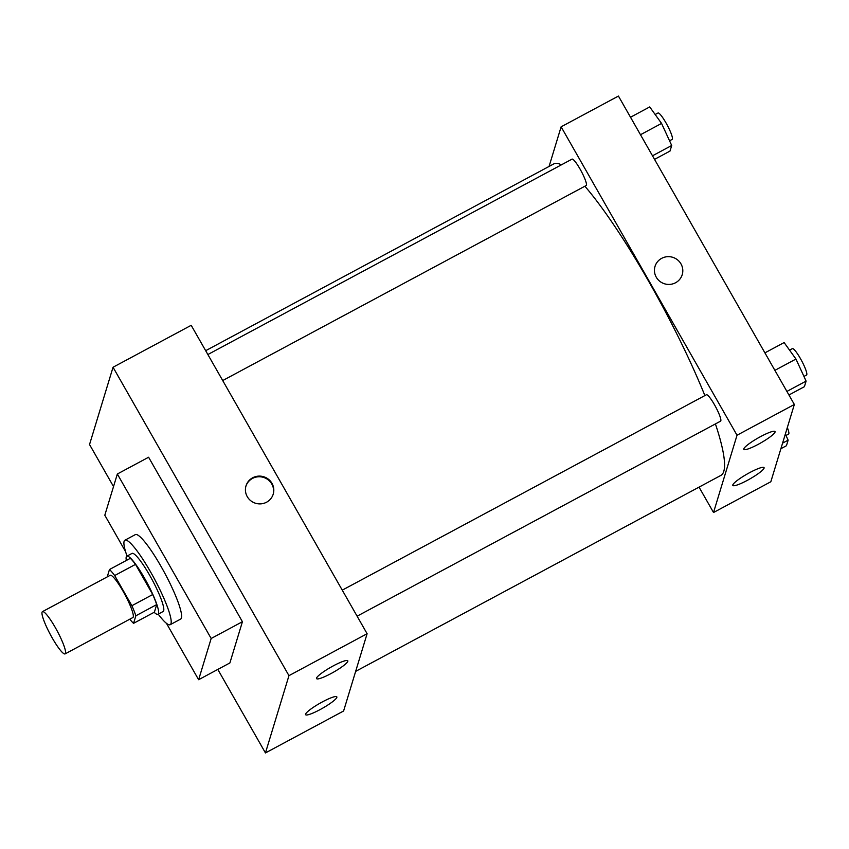 <?xml version="1.0" encoding="UTF-8"?>
<svg xmlns="http://www.w3.org/2000/svg" width="849" height="849" viewBox="0 0 849 849"><rect width="100%" height="100%" fill="white"/><g stroke="black" fill="none" stroke-linecap="round" stroke-linejoin="round"><path stroke-width="1.27" d="M55.344 627.623A23.963 3.863 61.8 0 1 65.108 653.889A23.963 3.863 61.8 0 1 50.378 634.596A23.963 3.863 61.8 0 1 42.45 611.651A23.963 3.863 61.8 0 1 55.344 627.623M42.45 611.651L110.179 575.314A23.963 3.863 61.8 0 1 123.084 591.275A23.963 3.863 61.8 0 1 132.847 617.552L65.108 653.889M152.724 594.533A32.188 5.19 61.8 0 1 156.694 604.594L154.401 612.161L133.558 623.336L135.861 615.78A32.188 5.19 61.8 0 0 131.882 605.719L152.724 594.533L135.511 564.373A32.188 5.19 61.8 0 0 130.311 558.334L109.468 569.52L107.229 576.896M133.558 623.336A32.188 5.19 61.8 0 1 129.791 619.186M131.882 605.719L114.679 575.548A32.188 5.19 61.8 0 0 109.468 569.52M156.694 604.594L135.861 615.78M135.511 564.373L114.679 575.548M154.147 612.288A32.952 5.317 -118.2 0 0 157.935 614.283A32.952 5.317 -118.2 0 0 158.476 613.519A32.952 5.317 -118.2 0 0 145.784 580.429A32.952 5.317 -118.2 0 0 126.777 556.212A32.952 5.317 -118.2 0 0 126.342 560.467M126.777 556.212L131.988 553.421A32.952 5.317 61.8 0 1 149.721 575.367A32.952 5.317 61.8 0 1 163.687 610.718A32.952 5.317 61.8 0 1 163.146 611.492L157.935 614.283M127.032 556.074A47.926 7.737 61.8 0 1 124.899 540.219A47.926 7.737 61.8 0 1 150.697 572.152A47.926 7.737 61.8 0 1 170.225 624.684A47.926 7.737 61.8 0 1 158.201 614.145M124.899 540.219L135.32 534.626A47.926 7.737 61.8 0 1 161.119 566.559A47.926 7.737 61.8 0 1 180.646 619.091L170.225 624.684M125.578 551.648L104.809 515.226L117.342 474.007L211.168 638.49L198.624 679.709L166.478 623.346M198.624 679.709L229.888 662.942L242.421 621.723L148.607 457.24L117.342 474.007M265.45 752.936L217.811 669.415L265.45 752.936L343.601 710.995L367.108 633.715L191.195 325.305L113.044 367.246L288.957 675.655L265.45 752.936L288.957 675.655L113.044 367.246L89.538 444.526L113.044 367.246M113.522 486.573L89.538 444.526L113.522 486.573M242.421 621.723L211.168 638.49M320.041 709.626A17.978 2.812 -29.7 0 1 305.598 714.667A17.978 2.812 -29.7 0 1 319.818 703.322A17.978 2.812 -29.7 0 1 336.83 696.859A17.978 2.812 -29.7 0 1 336.841 697.379A17.978 2.812 -29.7 0 1 320.041 709.626M333.36 665.839A17.978 2.812 -29.7 0 1 347.793 660.798A17.978 2.812 -29.7 0 1 347.814 661.318A17.978 2.812 -29.7 0 1 332.299 672.864A17.978 2.812 -29.7 0 1 316.571 678.606A17.978 2.812 -29.7 0 1 333.36 665.839M367.108 633.715L288.957 675.655M266.586 502.205A14.231 13.871 -163.1 0 1 246.008 485.851A14.231 13.871 -163.1 0 1 263.657 476.735A14.231 13.871 -163.1 0 1 266.586 502.205M273.123 494.458A14.231 13.871 16.9 0 0 263.455 477.382A14.231 13.871 16.9 0 0 245.913 486.18M584.897 186.228A176.741 28.516 61.8 0 1 648.88 281.666A176.741 28.516 61.8 0 1 704.882 395.581M715.42 423.927A176.741 28.516 61.8 0 1 720.886 475.408L355.657 671.379M205.681 350.69L553.76 163.921A176.741 28.516 61.8 0 1 561.422 164.823M222.714 380.554L586.181 185.528A14.974 2.42 -118.2 0 0 586.436 185.178A14.974 2.42 -118.2 0 0 580.663 170.14A14.974 2.42 -118.2 0 0 572.024 159.134L207.867 354.532M342.264 590.151L706.421 394.753A14.974 2.42 61.8 0 1 714.476 404.74A14.974 2.42 61.8 0 1 720.833 420.807A14.974 2.42 61.8 0 1 720.578 421.157L357.111 616.183M737.028 435.229L713.521 512.509L770.828 481.754L794.346 404.474L737.028 435.229L561.115 126.819L549.07 166.446M699.045 487.124L713.521 512.509M747.269 480.385A17.978 2.812 -29.7 0 1 732.836 485.426A17.978 2.812 -29.7 0 1 747.056 474.082A17.978 2.812 -29.7 0 1 764.058 467.619A17.978 2.812 -29.7 0 1 764.079 468.139A17.978 2.812 -29.7 0 1 747.269 480.385M760.598 436.598A17.978 2.812 -29.7 0 1 775.031 431.557A17.978 2.812 -29.7 0 1 775.052 432.077A17.978 2.812 -29.7 0 1 759.526 443.624A17.978 2.812 -29.7 0 1 743.809 449.365A17.978 2.812 -29.7 0 1 760.598 436.598M794.346 404.474L618.433 96.064L561.115 126.819M682.225 274.683A14.231 13.871 16.9 0 0 680.983 263.901A14.231 13.871 -163.1 0 1 664.576 283.81A14.231 13.871 -163.1 0 1 667.027 256.716A14.231 13.871 -163.1 0 1 680.983 263.901A14.231 13.871 16.9 0 0 655.004 266.406M654.537 159.368L670.01 151.069L671.708 145.487L661.562 123.423L649.718 106.932L630.51 117.236M671.708 145.487L652.499 155.792M661.562 123.423L640.486 134.726M655.163 114.519L657.986 113.002A14.974 2.42 61.8 0 1 666.051 122.988A14.974 2.42 61.8 0 1 672.153 139.406L669.553 140.796M788.933 394.987L804.406 386.688L806.104 381.105L795.959 359.042L784.115 342.561L764.907 352.866M806.104 381.105L786.896 391.421M795.959 359.042L774.882 370.355M789.559 350.149L792.382 348.631A14.974 2.42 61.8 0 1 800.448 358.607A14.974 2.42 61.8 0 1 806.55 375.025L803.95 376.425M780.889 448.707L786.439 445.725L788.137 440.153L785.346 434.072M788.137 440.153L782.587 443.136M787.331 427.546A14.974 2.42 61.8 0 1 788.583 434.072L785.983 435.463"/></g></svg>

